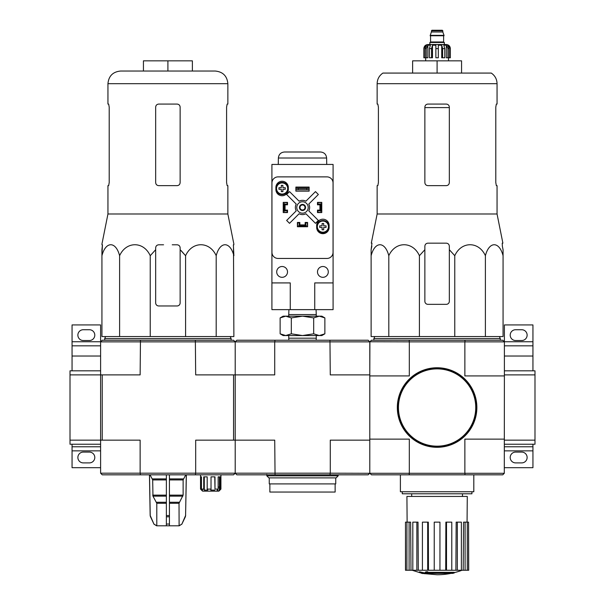 <?xml version="1.0" encoding="UTF-8"?>
<svg xmlns="http://www.w3.org/2000/svg" width="605" height="605" viewBox="0 0 605 605"><rect width="100%" height="100%" fill="white"/><g stroke="black" fill="none" stroke-linecap="round" stroke-linejoin="round"><path stroke-width="0.91" d="M504.396 444.236L534.986 444.236L534.986 370.82L504.396 370.82M409.078 473.291L409.381 474.827L371.432 474.827L369.897 473.291L504.29 473.291L504.396 374.896L534.986 374.896M504.396 440.153L534.986 440.153M532.944 370.82L532.944 345.833L504.396 345.833M504.396 341.757L532.944 341.757L532.944 324.93L504.396 324.93L504.396 341.855L464.867 341.855L464.867 375.917L504.396 375.917M532.944 341.757L532.944 345.833M515.611 340.532L521.729 340.532A5.407 5.407 0 0 0 527.129 335.132A5.407 5.407 0 0 0 521.729 329.725L515.611 329.725A5.407 5.407 0 0 0 510.204 335.132A5.407 5.407 0 0 0 515.611 340.532M504.396 467.688L532.944 467.688L532.944 444.236M515.611 462.893L521.729 462.893A5.407 5.407 0 0 0 527.129 457.486A5.407 5.407 0 0 0 521.729 452.086L515.611 452.086A5.407 5.407 0 0 0 510.204 457.486A5.407 5.407 0 0 0 515.611 462.893M504.396 446.785L532.944 446.785M140.458 474.827L140.133 473.193L195.68 473.193L195.355 474.827L102.237 474.827L100.604 473.193L140.133 473.193L140.133 440.153L102.237 440.153L102.237 374.896L70.014 374.896L70.014 444.236L100.604 444.236M72.055 370.82L72.055 341.757L100.604 341.757L100.604 440.153L70.014 440.153M100.604 370.82L70.014 370.82L70.014 374.896M72.055 345.833L100.604 345.833M83.271 340.532L89.389 340.532A5.407 5.407 0 0 0 94.796 335.132A5.407 5.407 0 0 0 89.389 329.725L83.271 329.725A5.407 5.407 0 0 0 77.871 335.132A5.407 5.407 0 0 0 83.271 340.532M100.604 341.757L100.604 324.93L72.055 324.93L72.055 341.757M100.604 446.785L72.055 446.785L72.055 467.688L100.604 467.688M83.271 462.893L89.389 462.893A5.407 5.407 0 0 0 94.796 457.486A5.407 5.407 0 0 0 89.389 452.086L83.271 452.086A5.407 5.407 0 0 0 77.871 457.486A5.407 5.407 0 0 0 83.271 462.893M72.055 446.785L72.055 444.236M424.861 249.699L424.861 246.212L424.861 249.699L419.416 255.711C412.897 241.123 395.367 241.055 388.803 255.711C385.037 241.123 374.911 241.055 371.122 255.711L371.122 336.554L503.065 336.554L503.065 255.711C499.299 241.123 489.18 241.055 485.392 255.711C478.865 241.123 461.335 241.055 454.771 255.711L449.333 249.699L449.333 246.212C449.152 244.367 448.131 243.346 446.271 243.157L427.916 243.157C426.056 243.346 425.035 244.359 424.861 246.212L424.861 301.275A3.055 3.055 0 0 0 427.916 304.338L446.271 304.338A3.055 3.055 0 0 0 449.333 301.275L449.333 249.699M462.001 570.265A71.375 71.375 0 0 1 454.234 572.663L454.234 572.965A71.375 67.488 90 0 1 452.691 573.374A71.375 67.488 90 0 0 454.234 572.965L454.234 572.353L427.712 572.353M430.798 573.374L430.798 573.79A69.862 56.878 90 0 1 428.937 573.842A70.588 69.522 -90 0 1 425.133 573.177L425.133 572.564A69.991 12.153 -90 0 0 425.814 571.846A68.478 55.751 -90 0 0 427.712 571.793L427.712 572.406A70.293 12.206 90 0 1 427.259 572.965L454.234 572.965M425.814 571.846L425.814 572.459A68.478 55.751 -90 0 0 427.712 572.406M425.133 573.177A69.991 12.153 -90 0 0 425.814 572.459M452.691 573.374L427.932 573.374A70.331 69.257 90 0 0 430.798 573.79M419.56 572.39L419.56 571.778A70.611 70.611 0 0 0 424.657 572.882L424.657 573.721A70.838 70.838 0 0 1 419.56 572.617L419.56 572.39A70.611 70.611 0 0 0 424.657 573.495M422.925 573.389L422.925 573.585A71.027 71.027 0 0 1 421.292 573.23L421.292 573.033M409.381 474.827L502.763 474.827L504.29 473.291M409.32 473.193L409.32 439.132L369.799 439.132L369.799 375.917L409.32 375.917L409.32 341.855L369.897 341.757L371.432 340.229L502.763 340.229L504.29 341.757M369.897 341.757L369.799 374.896L369.799 341.855L274.723 341.855L274.723 374.896L235.201 374.896L235.201 440.153L274.723 440.153L275.048 474.827L329.952 474.827L330.277 473.193L235.201 473.193L235.201 440.153L233.568 440.153L233.568 374.896L195.68 374.896L195.355 340.229L102.237 340.229L100.604 341.855L235.201 341.855L236.835 340.229L275.048 340.229L274.723 341.855L235.201 341.855L235.201 374.896L233.568 374.896M329.952 474.827L368.165 474.827L369.799 473.193L369.799 440.153L330.277 440.153L330.277 473.193L369.897 473.291M504.396 374.896L504.396 341.855M464.867 473.193L464.867 439.132L504.396 439.132M409.32 341.855L464.867 341.855M465.116 341.757L464.806 340.229M409.381 340.229L409.078 341.757M464.806 474.827L465.116 473.291M402.264 491.752L402.264 493.786L471.93 493.786L471.93 491.752M400.389 474.827L400.389 491.752L473.806 491.752L473.806 474.827M451.035 573.374A71.375 71.375 0 0 1 437.097 574.75L424.657 573.661M419.56 572.564L412.186 570.265M468.572 570.265L468.572 522.138L468.709 570.265L463.196 570.265L463.566 522.138L465.086 522.138L465.086 570.265M461.373 570.265L457.335 570.265L457.335 522.138L461.373 522.138L461.373 570.265L463.196 570.265M457.335 570.265L455.89 570.265L456.17 522.138L457.335 522.138M451.784 570.265L446.505 570.265L446.505 522.138L451.784 522.138L451.784 570.265L455.89 570.265M446.505 570.265L445.719 570.265L445.877 522.138L446.505 522.138M439.948 570.265L434.239 570.265L434.239 522.138L439.948 522.138L439.948 570.265L445.719 570.265M428.469 570.265L427.69 570.265L427.69 522.138L428.317 522.138L428.469 570.265L434.239 570.265M427.69 570.265L405.486 570.265L405.486 522.138L405.615 570.265M407.127 522.138L406.915 496.44L467.279 496.44L467.068 522.138M409.101 570.265L409.101 522.138L410.629 522.138L410.999 570.265M416.853 570.265L416.853 522.138L418.017 522.138L418.305 570.265M468.572 522.138L467.272 522.138L467.272 570.265M467.272 522.138L465.086 522.138M409.101 522.138L405.615 522.138M406.915 522.138L406.915 570.265M416.853 522.138L412.814 522.138L412.814 570.265M427.69 522.138L422.411 522.138L422.411 570.265M374.798 336.554L373.875 338.596L500.312 338.596L499.397 336.554M388.803 255.711L388.803 336.554M419.416 255.711L419.416 336.554M454.771 255.711L454.771 336.554M485.392 255.711L485.392 336.554M371.122 255.711L371.122 249.699L371.122 255.711M503.065 255.711L503.065 249.699L503.065 255.711M378.405 182.589L377.845 185.644L378.405 182.589L378.405 107.13L377.845 104.075L377.142 104.075L377.142 83.679L497.053 83.679C496.924 79.172 495.003 75.64 491.29 73.076L382.897 73.076C379.191 75.64 377.27 79.172 377.142 83.679M495.79 107.13L496.342 104.075L495.79 107.13L495.79 182.589L496.342 185.644L497.053 185.644L497.053 213.996L377.142 213.996L377.142 185.644L377.845 185.644M497.053 83.679L497.053 104.075L496.342 104.075M449.333 107.13C449.144 105.27 448.123 104.249 446.271 104.075L427.916 104.075C426.071 104.249 425.05 105.262 424.861 107.13L424.861 182.589C425.05 184.457 426.071 185.47 427.916 185.644L446.271 185.644C448.123 185.478 449.137 184.457 449.333 182.589L449.333 107.13M497.053 213.996L502.884 243.157L502.241 243.157L502.362 246.212L502.241 243.157M371.833 246.212L371.122 249.699L371.954 243.157L371.304 243.157L377.142 213.996M503.065 249.699L502.362 246.212L503.065 249.699M412.625 73.076L412.625 60.84L461.57 60.84L461.57 73.076M437.097 60.84L437.097 73.076M397.636 407.528A39.461 39.461 0 0 0 456.828 441.703A39.461 39.461 0 0 0 456.828 373.353A39.461 39.461 0 0 0 397.636 407.528M397.326 407.528A39.764 39.764 0 0 0 456.979 441.968A39.764 39.764 0 0 0 456.979 373.088A39.764 39.764 0 0 0 397.326 407.528M426.275 57.778L426.275 48.604L427.871 45.201L427.871 57.778L423.84 57.778L423.84 48.604C424.082 46.124 425.444 44.77 427.916 44.528L446.271 44.528C448.751 44.77 450.112 46.124 450.354 48.604L448.449 45.201L447.541 45.201L449.137 48.604L449.137 57.778L447.912 57.778L447.912 48.604L449.137 48.604M431.388 30.757L442.807 30.757L442.293 30.25L431.894 30.25L430.163 35.755L444.032 35.755L444.032 35.347L430.163 35.347M442.807 30.757L442.807 31.989L431.388 31.989M444.335 44.528L444.335 42.486L429.852 42.486L429.852 44.528M423.893 57.778L423.893 48.604L425.738 45.201L425.738 46.199M425.05 57.778L425.05 48.604L426.654 45.201L425.738 45.201M435.872 48.604L438.322 48.604L438.322 57.778L435.872 57.778L435.872 45.201L432.477 45.201L431.554 48.604L432.477 45.201L432.477 57.778L429.437 57.778L429.437 48.604L430.359 45.201L427.871 45.201M438.322 48.604L438.322 45.201L441.711 45.201L442.633 48.604L444.758 48.604L443.836 45.201L446.316 45.201L447.912 48.604M448.449 46.199L448.449 45.201L450.294 48.604L450.294 57.778L450.294 48.604M444.758 48.604L444.758 57.778L442.633 57.778L442.633 48.604M450.354 48.604L450.354 57.778L449.137 57.778M431.554 57.778L431.554 48.604L429.437 48.604M441.711 45.201L441.711 57.778L442.633 57.778M446.316 45.201L446.316 57.778L447.912 57.778M369.799 341.855L368.165 340.229L275.048 340.229M369.799 473.193L369.799 374.896L330.277 374.896L329.952 340.229M233.568 440.153L195.68 440.153L195.68 473.193L235.201 473.193L236.835 474.827L275.048 474.827M338.187 475.84L266.813 475.84L268.854 477.882L336.146 477.882L338.187 475.84L338.187 474.827M266.813 475.84L266.813 474.418M319.281 335.548L283.125 335.548L280.13 333.816L285.719 335.548L291.315 333.816L302.5 335.548L313.685 333.816L319.281 335.548L324.87 333.816L319.281 335.548L321.875 335.548L324.87 333.816L324.87 317.905L319.281 316.173L313.685 317.905L302.5 316.173L291.315 317.905L285.719 316.173L280.13 317.905L285.719 316.173L321.875 316.173L324.87 317.905M288.819 340.229L288.751 338.187L316.249 338.187L316.249 335.548M313.685 333.816L313.685 317.905M291.315 333.816L291.315 317.905M280.13 333.816L280.13 317.905L283.125 316.173L285.719 316.173M288.91 309.639L288.751 314.555L316.249 314.555L316.09 309.639M314.736 309.639L333.09 309.639L333.09 164.439L271.91 164.439L271.91 282.921L290.264 282.921L290.264 309.639L314.736 309.639L314.736 282.921L333.09 282.921M271.91 282.921L271.91 309.639L290.264 309.639M317.489 202.577L317.996 202.577L317.996 204.203L321.671 203.794L321.671 212.363L317.996 212.363L317.996 210.729L321.671 210.729M317.996 202.577L321.671 202.577L321.671 203.794M283.329 203.794L283.329 210.729L284.146 210.729L284.146 204.203L284.963 203.794L283.329 203.794L283.329 202.577L287.004 202.577L287.004 204.203L284.963 204.203L284.963 210.729L287.004 210.729L287.004 212.363L287.511 212.363M283.329 210.729L283.329 212.363L287.004 212.363M298.832 226.641L298.832 225.007L299.241 225.007L299.241 226.641L297.607 226.641L297.607 222.965L299.241 222.965L299.241 225.007L305.759 225.007L305.759 222.965L307.393 222.965L307.393 222.459M307.393 222.965L307.393 226.641L305.759 226.641L305.759 225.007L306.168 225.007L306.168 226.641M299.846 222.459L297.403 222.459L297.403 226.739L307.597 226.739L307.597 222.459L305.154 222.459L305.154 224.901L299.846 224.901L299.846 222.459M287.511 212.567L287.511 210.116L285.061 210.116L285.061 204.815L287.511 204.815L287.511 202.373L283.231 202.373L283.231 212.567L287.511 212.567M319.939 210.116L317.489 210.116L317.489 212.567L321.769 212.567L321.769 202.373L317.489 202.373L317.489 204.815L319.939 204.815L319.939 210.116M316.672 225.415L316.672 227.45A6.216 6.216 0 0 0 322.896 233.674A6.216 6.216 0 0 0 329.112 227.45L329.112 225.415A6.216 6.216 0 0 0 322.896 219.191A6.216 6.216 0 0 0 316.672 225.415M275.888 187.482L275.888 189.524A6.216 6.216 0 0 0 282.104 195.74A6.216 6.216 0 0 0 288.328 189.524L288.328 187.482A6.216 6.216 0 0 0 282.104 181.266A6.216 6.216 0 0 0 275.888 187.482M295.875 187.074L295.875 191.15L309.125 191.15L309.125 187.074L295.875 187.074M278.066 176.879A6.118 6.118 0 0 0 271.947 182.997L271.947 252.33A6.118 6.118 0 0 0 278.066 258.448L326.934 258.448A6.118 6.118 0 0 0 333.052 252.33L333.052 182.997A6.118 6.118 0 0 0 326.934 176.879L278.066 176.879M308.921 189.728L296.079 189.728L308.921 189.728L308.921 188.094L306.886 188.45L306.886 189.365M306.886 188.45L298.114 188.45L298.114 189.365M298.114 188.45L296.079 188.094L308.921 188.094M296.079 189.728L296.079 188.094M296.223 210.865L286.641 220.447L289.523 223.328L299.104 213.746A7.139 7.139 0 0 0 305.896 213.746L315.477 223.328L318.359 220.447L308.777 210.865A7.139 7.139 0 0 0 308.777 204.074L318.359 194.492L315.477 191.603L305.896 201.185A7.139 7.139 0 0 0 299.104 201.185L289.523 191.603L286.641 194.492L296.223 204.074A7.139 7.139 0 0 0 296.223 210.865M328.296 271.91A5.407 5.407 0 0 0 320.189 267.228A5.407 5.407 0 0 0 320.189 276.591A5.407 5.407 0 0 0 328.296 271.91M287.511 271.91A5.407 5.407 0 0 0 279.404 267.228A5.407 5.407 0 0 0 279.404 276.591A5.407 5.407 0 0 0 287.511 271.91M308.21 207.47A5.71 5.71 0 0 0 299.641 202.524A5.71 5.71 0 0 0 299.641 212.415A5.71 5.71 0 0 0 308.21 207.47M305.555 207.47A3.055 3.055 0 0 0 300.972 204.815A3.055 3.055 0 0 0 300.972 210.116A3.055 3.055 0 0 0 305.555 207.47M305.011 207.47A2.511 2.511 0 0 0 301.245 205.299A2.511 2.511 0 0 0 301.245 209.64A2.511 2.511 0 0 0 305.011 207.47M326.617 158.011L278.383 158.011C278.792 154.351 280.833 152.347 284.494 151.999L320.506 151.999C324.167 152.347 326.208 154.351 326.617 158.011L326.73 164.439M288.222 188.503A6.118 6.118 0 0 0 279.049 183.202A6.118 6.118 0 0 0 279.049 193.797A6.118 6.118 0 0 0 288.222 188.503A6.118 6.118 0 0 0 279.049 183.202A6.118 6.118 0 0 0 279.049 193.797A6.118 6.118 0 0 0 288.222 188.503M282.898 191.664L281.317 191.664L281.317 189.289L278.943 189.289L278.943 187.709L281.317 187.709L281.317 185.342L282.898 185.342L282.898 187.709L285.265 187.709L285.265 189.289L282.898 189.289L282.898 191.664M329.014 226.641A6.118 6.118 0 0 0 319.833 221.339A6.118 6.118 0 0 0 319.833 231.934A6.118 6.118 0 0 0 329.014 226.641A6.118 6.118 0 0 0 319.833 221.339A6.118 6.118 0 0 0 319.833 231.934A6.118 6.118 0 0 0 329.014 226.641M323.683 229.802L322.102 229.802L322.102 227.427L319.735 227.427L319.735 225.846L322.102 225.846L322.102 223.479L323.683 223.479L323.683 225.846L326.057 225.846L326.057 227.427L323.683 227.427L323.683 229.802M317.489 212.363L317.996 212.363M321.671 211.137L320.037 211.137L320.037 204.203L320.854 204.203L320.854 210.729M321.671 204.203L320.854 204.203M284.146 204.203L283.329 204.203M284.146 210.729L284.963 211.137L283.329 211.137M287.004 202.577L287.511 202.577M299.241 226.641L305.759 226.641M299.241 225.824L305.759 225.824M297.607 222.965L297.607 222.459M335.132 483.902L335.132 492.054L269.868 492.054L269.868 483.902M335.745 477.882L335.745 483.902L269.255 483.902L269.255 477.882M101.935 244.791L102.426 244.791L101.935 255.711C105.701 241.123 115.82 241.055 119.608 255.711C126.135 241.123 143.665 241.055 150.229 255.711L155.666 249.699L155.666 247.846C155.848 245.993 156.869 244.98 158.729 244.791L163.569 244.791M101.935 244.072L107.947 213.996L227.858 213.996L233.878 244.072M180.139 247.846L180.139 249.699L180.139 247.846C179.965 245.993 178.944 244.972 177.083 244.791L172.243 244.791M155.666 247.846L155.666 302.908A3.055 3.055 0 0 0 158.729 305.964L177.083 305.964A3.055 3.055 0 0 0 180.139 302.908L180.139 249.699L185.584 255.711C192.103 241.123 209.632 241.055 216.197 255.711C219.963 241.123 230.089 241.055 233.878 255.711L233.379 244.791L233.878 244.791M233.5 247.846L233.878 336.554L101.935 336.554L101.935 249.699L102.426 244.791M185.584 336.554L185.584 255.711L181.084 250.591M166.375 474.827L166.375 525.805L156.597 525.805L153.912 524.043L156.703 525.805M186.295 474.827L185.584 515.551L181.901 524.043L179.11 525.805L179.019 503.284L183.126 495.132L183.126 479.931L185.765 474.827M166.375 525.805L179.019 525.805M156.793 525.805L156.793 503.284L152.959 496.153L166.375 496.153M150.04 474.827L152.687 479.931L152.959 496.153M149.511 474.827L150.229 515.551L153.912 524.043L150.516 516.791M169.43 525.805L169.43 524.043L166.375 524.043L166.375 516.791L169.43 516.791L169.43 474.827M169.43 524.043L169.43 516.791L169.43 524.043M219.312 487.055L218.148 487.055L219.312 487.055L219.411 490.118L219.411 476.861M200.535 474.827L200.535 489.097L200.535 476.861L201.465 476.861L201.465 489.097L202.486 490.118L201.556 490.118L200.535 489.097L202.577 491.139L218.889 491.139L220.923 489.097L220.923 476.861M219.91 490.118L220.923 489.097L220.923 474.827M219.411 490.118L220.923 489.097M218.42 491.139L219.312 490.118M201.465 489.097L203.734 489.097L203.734 476.861L207.197 476.861L207.197 489.097L211.024 489.097L211.024 476.861L214.994 476.861L214.994 489.097L218.148 489.097L218.148 476.861L220.296 476.861L220.296 489.097M102.237 440.153L100.604 440.153L100.604 473.193M195.355 474.827L233.568 474.827L235.201 473.193L235.201 440.153M195.355 340.229L233.568 340.229L235.201 341.855L235.201 374.896M140.458 340.229L140.133 374.896L102.237 374.896M216.87 491.139L217.762 489.536M218.148 489.097L217.255 490.118L217.762 490.118M214.994 489.097L214.76 476.861M211.024 489.097L210.79 490.118L214.76 490.118M207.197 489.097L207.749 490.118L204.278 490.118L203.734 489.097M204.278 490.118L204.278 476.861M201.556 490.118L201.556 489.18M104.688 340.229L104.688 338.596L231.125 338.596L231.125 340.229M143.43 71.035L143.43 60.84L167.903 60.84L167.903 71.035L120.592 71.035L215.214 71.035C222.897 71.783 227.109 76.003 227.858 83.679L107.947 83.679C108.696 76.003 112.908 71.783 120.592 71.035M107.947 213.996L107.947 185.644L108.658 185.644L109.21 182.589L109.21 107.13L108.658 104.075L107.947 104.075L107.947 83.679M108.658 104.075L109.21 107.13M227.858 83.679L227.858 104.075L227.155 104.075L226.595 107.13L226.595 182.589L227.155 185.644L227.858 185.644L227.858 213.996M227.155 185.644L226.595 182.589M158.729 185.644L177.083 185.644C178.929 185.47 179.95 184.457 180.139 182.589L180.139 107.13C179.95 105.262 178.929 104.249 177.083 104.075L158.729 104.075C156.876 104.249 155.856 105.27 155.666 107.13L155.666 182.589C155.863 184.457 156.876 185.478 158.729 185.644M216.197 255.711L216.197 336.554M150.229 255.711L150.229 336.554M119.608 255.711L119.608 336.554M167.903 60.84L192.375 60.84L192.375 71.035M504.396 356.035L532.944 356.035M504.396 450.861L532.944 450.861M72.055 356.035L100.604 356.035M72.055 450.861L100.604 450.861M424.861 107.592L449.333 107.592M398.453 407.528A38.644 38.644 0 0 0 456.42 440.992A38.644 38.644 0 0 0 456.42 374.056A38.644 38.644 0 0 0 398.453 407.528M443.828 35.755L430.367 35.755M443.624 35.96L443.624 41.979L430.571 41.979L430.057 42.486M425.05 48.604L426.275 48.604M287.67 188.503A5.558 5.558 0 0 0 281.65 182.96A5.558 5.558 0 0 0 276.621 189.403A5.558 5.558 0 0 0 283.458 193.895A5.558 5.558 0 0 0 287.67 188.503M328.454 226.641A5.558 5.558 0 0 0 322.442 221.097A5.558 5.558 0 0 0 317.406 227.54A5.558 5.558 0 0 0 324.242 232.033A5.558 5.558 0 0 0 328.454 226.641M169.43 503.284L179.019 503.284M156.793 503.284L166.375 503.284M169.43 502.271L179.292 502.271M156.513 502.271L166.375 502.271M169.43 496.153L182.846 496.153M169.43 495.132L183.126 495.132M152.687 495.132L166.375 495.132M169.43 479.931L183.126 479.931M152.687 479.931L166.375 479.931M169.43 478.91L183.398 478.91M152.415 478.91L166.375 478.91M185.584 515.551L186.363 474.827M185.296 516.791L185.652 515.551M181.901 524.043L185.364 516.791M166.375 515.551L169.43 515.551M150.448 516.791L150.229 515.551M462.485 496.44L462.485 493.786M411.702 496.44L411.702 493.786M500.312 340.229L500.312 338.596M373.875 340.229L373.875 338.596M442.807 31.989L444.032 35.347M430.571 35.96L430.571 41.979M443.624 41.979L444.13 42.486M425.678 57.778L425.678 60.84M448.517 57.778L448.517 60.84M316.181 340.229L316.249 338.187M288.751 338.187L288.751 335.548M316.249 316.173L316.249 314.555M288.751 316.173L288.751 314.555M278.383 158.011L278.27 164.439M181.984 524.043L179.209 525.805M150.161 515.551L149.45 474.827M153.829 524.043L156.597 525.805M105.603 336.554L104.688 338.596M230.202 336.554L231.125 338.596"/></g></svg>

